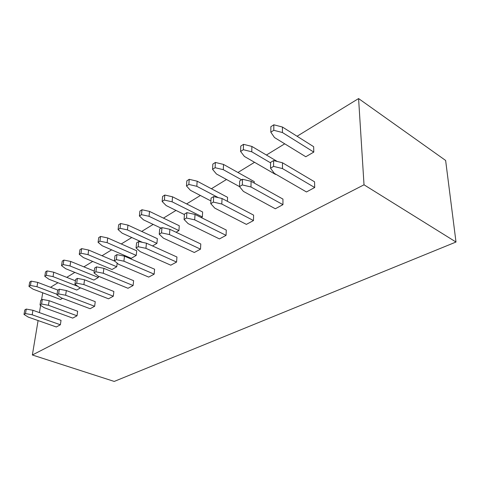 <?xml version="1.0" encoding="UTF-8"?>
<svg xmlns="http://www.w3.org/2000/svg" width="480" height="480" viewBox="0 0 480 480"><rect width="100%" height="100%" fill="white"/><g stroke="black" fill="none" stroke-linecap="round" stroke-linejoin="round"><path stroke-width="0.72" d="M50.532 287.292L57.966 282.738M66.75 277.356L74.844 272.394M83.886 266.856L92.706 261.45M102.03 255.744L111.648 249.846M121.266 243.954L131.766 237.522M141.696 231.438L153.174 224.406M163.44 218.118L175.998 210.426M186.624 203.916L200.388 195.486M211.398 188.742L226.506 179.484M237.93 172.488L254.544 162.306M266.412 155.034L284.724 143.814M297.072 136.254L358.584 98.568L364.02 184.8L32.358 354.99L114.222 381.432L456 242.028L445.632 160.458L358.584 98.568M456 242.028L364.02 184.8M66.336 290.544L65.628 295.236L94.644 306.276L90.114 308.724L61.2 297.822L56.958 294.894L57.69 290.202L59.34 289.212L66.336 290.544L95.244 301.662L94.644 306.276M56.958 294.894L58.608 293.91L59.34 289.212M58.608 293.91L65.628 295.236M70.704 261.45L70.026 265.956L98.364 277.458L93.894 280.062L65.658 268.698L61.53 265.632L62.232 261.138L63.864 260.088L70.704 261.45L94.272 271.11M98.52 276.27L98.364 277.458M61.53 265.632L63.162 264.594L63.864 260.088M63.162 264.594L70.026 265.956M32.94 310.284L32.172 314.772L60.366 324.78L56.304 326.97L28.218 317.082L24 314.442L24.792 309.954L26.268 309.072L32.94 310.284L61.032 320.358L60.366 324.78M24 314.442L25.476 313.566L26.268 309.072M25.476 313.566L32.172 314.772M62.514 298.32L60.522 299.478L33.072 289.17L28.962 286.398L29.724 282.084L31.182 281.142L37.722 282.39L36.978 286.716L57.048 294.312M37.722 282.39L57.87 290.094M28.962 286.398L30.42 285.468L31.182 281.142M30.42 285.468L36.978 286.716M40.776 300.36L42.33 299.424L49.164 300.696L77.658 311.268L77.028 315.786L72.738 318.102L44.244 307.728L40.008 304.944L40.776 300.36M40.008 304.944L41.568 304.02L42.33 299.424M49.164 300.696L48.42 305.286L77.028 315.786M41.568 304.02L48.42 305.286M80.514 287.844L76.752 290.034L48.912 279.222L44.79 276.306L45.528 271.902L47.064 270.912L53.748 272.214L53.04 276.624L77.814 286.332M53.748 272.214L75.432 280.788M44.79 276.306L46.332 275.328L47.064 270.912M46.332 275.328L53.04 276.624M222.03 198.498L221.79 204.03L253.488 220.554L246.39 224.382L214.776 208.122L210.768 203.658L211.056 198.132L213.666 196.566L222.03 198.498L253.596 215.124L253.488 220.554M210.768 203.658L213.39 202.098L213.666 196.566M213.39 202.098L221.79 204.03M242.496 179.256L242.328 184.932L239.502 186.612L239.676 180.948L242.496 179.256L251.094 181.32L250.968 186.984L282.948 204.654L275.322 208.77L243.408 191.4L239.502 186.612L216.45 173.982L212.556 169.338L212.832 164.094L215.382 162.45L223.53 164.43L223.302 169.68L241.572 179.808M223.53 164.43L254.268 181.626L254.238 183.072M212.556 169.338L215.118 167.706L215.382 162.45M215.118 167.706L223.302 169.68M251.094 181.32L282.942 199.086L282.948 204.654M242.328 184.932L250.968 186.984M275.784 174.21L275.46 174.396L244.392 156.432L240.594 151.464L240.762 146.1L243.51 144.33L251.88 146.43L251.76 151.806L270.576 162.846M251.88 146.43L277.296 161.478M240.594 151.464L243.354 149.706L243.51 144.33M243.354 149.706L251.76 151.806M282.474 162.768L282.486 168.576L314.7 187.518L306.468 191.958L274.308 173.352L270.534 168.204L270.582 162.396L273.63 160.566L282.474 162.768L314.556 181.812L314.7 187.518M270.534 168.204L273.594 166.386L273.63 160.566M273.594 166.386L282.486 168.576M282.432 127.038L282.438 132.534L313.794 152.088L305.79 156.75L274.482 137.532L270.816 132.192L270.858 126.702L273.828 124.794L282.432 127.038L313.65 146.682L313.794 152.088M270.816 132.192L273.798 130.296L273.828 124.794M273.798 130.296L282.438 132.534M75.63 279.438L77.376 278.382L84.54 279.78L113.862 291.486L113.31 296.208L108.504 298.8L79.176 287.322L74.934 284.232L75.63 279.438M74.934 284.232L76.686 283.188L77.376 278.382M84.54 279.78L83.88 284.574L113.31 296.208M76.686 283.188L83.88 284.574M88.662 250.05L88.026 254.652L116.754 266.76L112.02 269.514L83.388 257.562L79.266 254.328L79.932 249.732L81.654 248.622L88.662 250.05L114.75 261.156M117.174 263.142L116.754 266.76M79.266 254.328L80.994 253.224L81.654 248.622M80.994 253.224L88.026 254.652M103.884 268.344L103.266 273.252L133.11 285.522L128.01 288.276L98.268 276.168L94.032 272.898L94.686 267.996L96.546 266.88L103.884 268.344L133.614 280.692L133.11 285.522M94.032 272.898L95.898 271.794L96.546 266.88M95.898 271.794L103.266 273.252M107.712 237.96L107.118 242.658L136.236 255.42L131.22 258.336L102.198 245.748L98.082 242.328L98.706 237.636L100.536 236.454L107.712 237.96L136.716 250.794L136.236 255.42M98.082 242.328L99.924 241.158L100.536 236.454M99.924 241.158L107.118 242.658M124.476 256.17L123.912 261.192L154.158 274.164L148.728 277.092L118.584 264.306L114.366 260.838L114.966 255.822L116.946 254.628L124.476 256.17L154.602 269.226L154.158 274.164M114.366 260.838L116.358 259.656L116.946 254.628M116.358 259.656L123.912 261.192M142.446 242.352L122.184 233.19L118.092 229.572L118.662 224.778L120.612 223.518L127.962 225.102L127.422 229.902L156.918 243.384L152.514 245.946M127.962 225.102L157.344 238.656L156.918 243.384M118.092 229.572L120.048 228.324L120.612 223.518M120.048 228.324L127.422 229.902M146.43 243.192L145.932 248.334L176.568 262.068L170.784 265.188L140.244 251.652L136.056 247.974L136.59 242.838L138.708 241.566L146.43 243.192L176.946 257.01L176.568 262.068M136.056 247.974L138.18 246.714L138.708 241.566M138.18 246.714L145.932 248.334M161.076 228.138L143.466 219.822L139.398 215.988L139.908 211.086L141.99 209.742L149.526 211.41L149.046 216.318L178.914 230.58L176.058 232.242M149.526 211.41L179.274 225.75L178.914 230.58M139.398 215.988L141.486 214.656L141.99 209.742M141.486 214.656L149.046 216.318M159.708 228.96L161.976 227.598L169.902 229.32L200.79 243.984L200.49 249.156L194.31 252.492L163.386 238.134L159.24 234.222L159.708 228.96M159.24 234.222L161.514 232.872L161.976 227.598M169.902 229.32L169.47 234.582L200.49 249.156M161.514 232.872L169.47 234.582M184.434 214.59L166.17 205.566L162.144 201.486L162.588 196.47L164.808 195.042L172.536 196.806L172.128 201.822L202.356 216.942L201.27 217.572M172.536 196.806L202.638 212.004L202.356 216.942M162.144 201.486L164.37 200.064L164.808 195.042M164.37 200.064L172.128 201.822M184.464 214.092L186.9 212.634L195.036 214.458L226.278 230.052L226.068 235.356L219.456 238.92L188.172 223.662L184.08 219.486L184.464 214.092M184.08 219.486L186.522 218.034L186.9 212.634M195.036 214.458L194.694 219.852L226.068 235.356M186.522 218.034L194.694 219.852M210.906 200.94L190.44 190.32L186.474 185.97L186.84 180.846L189.216 179.316L197.148 181.182L196.824 186.312L218.412 197.664M197.148 181.182L227.58 197.328L227.424 201.336M186.474 185.97L188.856 184.452L189.216 179.316M188.856 184.452L196.824 186.312M38.094 320.556L32.358 354.99M40.626 305.352L39.42 312.606M41.532 299.904L42.72 292.794"/></g></svg>
